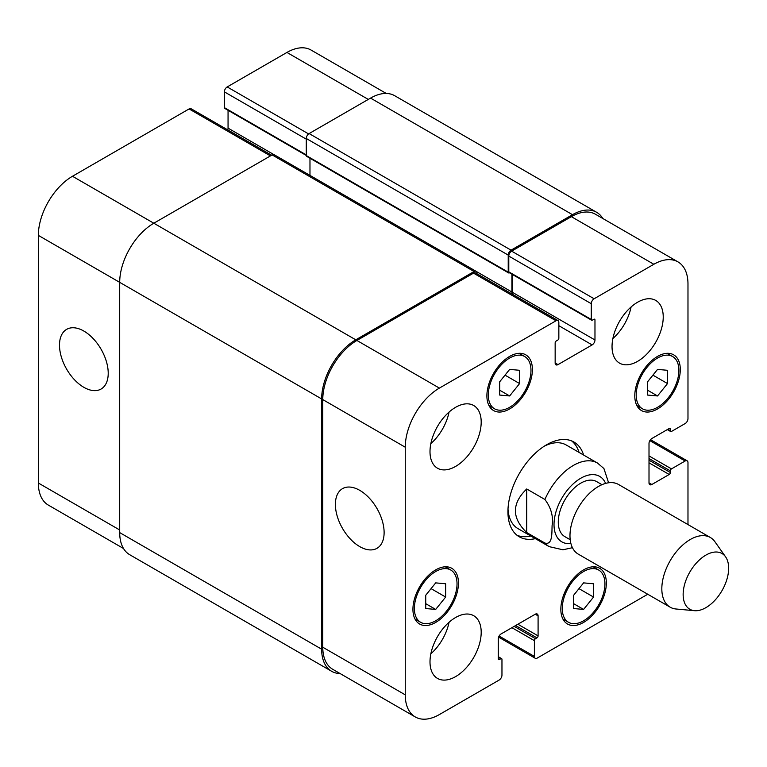<?xml version="1.0" encoding="UTF-8"?>
<svg xmlns="http://www.w3.org/2000/svg" width="767" height="767" viewBox="0 0 767 767"><rect width="100%" height="100%" fill="white"/><g stroke="black" fill="none" stroke-linecap="round" stroke-linejoin="round"><path stroke-width="1.15" d="M526.708 488.982L544.915 499.49C551.07 507.725 553.467 516.373 552.106 525.424C551.761 532.653 552.777 545.327 544.915 543.055L526.708 532.547L526.708 488.982C511.666 503.507 511.666 518.022 526.708 532.547M608.605 482.779L603.917 468.532L597.483 463.047A48.273 27.871 120 0 0 544.915 499.49M579.075 452.415A54.706 31.581 120 0 0 571.597 440.891M517.083 535.318A54.706 31.581 120 0 0 530.802 536.018M597.483 463.047L566.199 444.985A48.273 27.871 120 0 0 544.273 446.183M508.003 509A48.273 27.871 120 0 0 517.936 528.588L549.22 546.65L562.911 549.786L572.45 547.705M535.356 538.645A54.706 31.581 -60 0 1 519.269 536.795A54.706 31.581 -60 0 1 519.269 473.623A54.706 31.581 -60 0 1 573.965 442.041A54.706 31.581 -60 0 1 583.62 455.042M601.98 484.686L596.64 481.599A31.773 18.35 120 0 0 564.857 499.95A31.773 18.35 120 0 0 564.857 536.641L570.197 539.728M725.582 556.832L714.873 541.675A40.22 23.221 120 0 0 710.376 537.514L618.528 484.485A40.22 23.221 120 0 0 578.308 507.716A40.22 23.221 120 0 0 578.308 554.158L670.157 607.186A40.22 23.221 120 0 0 676.005 608.998L694.49 610.695A32.176 18.581 120 0 0 717.26 597.579A32.176 18.581 120 0 0 728.65 568.242A32.176 18.581 120 0 0 725.582 556.832A32.176 18.581 120 0 0 689.811 572.086A32.176 18.581 120 0 0 694.49 610.695M710.376 537.514A40.22 23.221 120 0 0 670.157 560.744A40.22 23.221 120 0 0 670.157 607.186M359.752 546.612A34.457 19.894 60 0 1 337.24 516.249A34.457 19.894 60 0 1 342.523 488.646A34.457 19.894 60 0 1 376.981 508.531A34.457 19.894 60 0 1 376.981 548.319A34.457 19.894 60 0 1 359.752 546.612M83.862 387.325A34.457 19.894 60 0 1 61.35 356.971A34.457 19.894 60 0 1 66.633 329.359A34.457 19.894 60 0 1 101.091 349.253A34.457 19.894 60 0 1 101.081 389.032A34.457 19.894 60 0 1 83.862 387.325M123.506 548.501L48.35 505.108A48.273 27.871 -60 0 1 38.35 483.018L38.35 235.383A48.273 27.871 -60 0 1 72.481 176.266L189.094 108.933A4.027 2.32 -60 0 1 191.108 108.741L271.623 155.222M227.732 129.882A4.027 2.32 120 0 0 228.058 128.147L228.058 110.304M306.282 155.461L224.693 108.358A1.611 0.93 -60 0 1 224.367 107.62L224.367 91.858A4.027 2.32 -60 0 1 227.205 86.93L286.935 52.444A48.273 27.871 -60 0 1 311.076 50.056L386.232 93.449M499.691 381.784L509.643 369.406L519.595 370.288L519.595 383.567L509.643 395.954L499.691 395.063L499.691 381.784M509.643 395.954L499.691 390.202M519.595 383.567L505.022 375.149M647.588 381.793L657.54 369.406L667.501 370.298L667.501 383.567L657.54 395.954L647.588 395.063L647.588 381.793M657.54 395.954L647.588 390.202M667.501 383.567L652.928 375.149M573.639 595.269L583.591 582.882L593.553 583.773L593.553 597.042L583.591 609.429L573.639 608.538L573.639 595.269M583.591 609.429L573.639 603.677M593.553 597.042L578.97 588.634M425.733 595.269L435.694 582.882L445.646 583.773L445.646 597.042L435.694 609.429L425.733 608.538L425.733 595.269M435.694 609.429L425.733 603.677M445.646 597.042L431.073 588.625M562.259 608.471A30.172 17.42 120 0 0 568.51 622.286A30.172 17.42 120 0 0 598.682 604.866A30.172 17.42 120 0 0 598.672 570.025A30.172 17.42 120 0 0 575.432 578.107A30.172 17.42 120 0 0 562.259 608.471M560.84 609.295A32.176 18.581 -60 0 1 574.886 576.909A32.176 18.581 -60 0 1 599.679 568.289A32.176 18.581 -60 0 1 599.679 605.441A32.176 18.581 -60 0 1 567.503 624.022A32.176 18.581 -60 0 1 560.84 609.295M636.207 394.995A30.172 17.42 120 0 0 642.458 408.801A30.172 17.42 120 0 0 672.63 391.391A30.172 17.42 120 0 0 672.63 356.55A30.172 17.42 120 0 0 649.381 364.632A30.172 17.42 120 0 0 636.207 394.995M634.788 395.82A32.176 18.581 -60 0 1 648.834 363.433A32.176 18.581 -60 0 1 673.637 354.814A32.176 18.581 -60 0 1 673.637 391.966A32.176 18.581 -60 0 1 641.452 410.546A32.176 18.581 -60 0 1 634.788 395.82M488.311 394.995A30.172 17.42 120 0 0 494.562 408.801A30.172 17.42 120 0 0 524.724 391.391A30.172 17.42 120 0 0 524.724 356.55A30.172 17.42 120 0 0 501.484 364.632A30.172 17.42 120 0 0 488.311 394.995M486.892 395.81A32.176 18.581 -60 0 1 500.937 363.433A32.176 18.581 -60 0 1 525.731 354.805A32.176 18.581 -60 0 1 525.731 391.966A32.176 18.581 -60 0 1 493.555 410.546A32.176 18.581 -60 0 1 486.892 395.81M414.362 608.471A30.172 17.42 120 0 0 420.604 622.277A30.172 17.42 120 0 0 450.775 604.866A30.172 17.42 120 0 0 450.775 570.025A30.172 17.42 120 0 0 427.526 578.107A30.172 17.42 120 0 0 414.362 608.471M412.934 609.295A32.176 18.581 -60 0 1 426.989 576.909A32.176 18.581 -60 0 1 451.782 568.289A32.176 18.581 -60 0 1 451.782 605.441A32.176 18.581 -60 0 1 419.607 624.022A32.176 18.581 -60 0 1 412.934 609.295M647.751 594.252L537.236 658.067A4.027 2.32 -60 0 1 535.222 658.259A4.027 2.32 -60 0 1 534.388 656.418L534.388 640.656A1.611 0.93 -60 0 1 535.529 638.69L536.948 637.866A1.611 0.93 120 0 0 538.089 635.891L538.089 615.863A4.027 2.32 120 0 0 537.255 614.022A4.027 2.32 120 0 0 535.241 614.223L501.11 633.926A4.027 2.32 120 0 0 498.262 638.853L498.262 658.882A1.611 0.93 120 0 0 498.598 659.62A1.611 0.93 120 0 0 499.403 659.543L500.822 658.719A1.611 0.93 -60 0 1 501.628 658.642A1.611 0.93 -60 0 1 501.963 659.38L501.963 675.142A4.027 2.32 -60 0 1 499.116 680.07L439.386 714.556A48.273 27.871 -60 0 1 415.254 716.944A48.273 27.871 -60 0 1 405.254 694.844L405.254 447.209A48.273 27.871 -60 0 1 439.386 388.092L556.008 320.769A4.027 2.32 -60 0 1 558.012 320.568A4.027 2.32 -60 0 1 558.846 322.408L558.846 338.18A1.611 0.93 -60 0 1 557.714 340.145L556.286 340.97A1.611 0.93 120 0 0 555.155 342.935L555.155 362.973A4.027 2.32 120 0 0 555.979 364.814A4.027 2.32 120 0 0 557.992 364.613L592.124 344.91A4.027 2.32 120 0 0 594.971 339.982L594.971 319.944A1.611 0.93 120 0 0 594.636 319.216A1.611 0.93 120 0 0 593.831 319.293L592.412 320.117A1.611 0.93 -60 0 1 591.606 320.194A1.611 0.93 -60 0 1 591.271 319.455L591.271 303.694A4.027 2.32 -60 0 1 594.118 298.766L653.848 264.279A48.273 27.871 -60 0 1 677.98 261.892A48.273 27.871 -60 0 1 687.98 283.982L687.98 418.638A4.027 2.32 -60 0 1 685.132 423.566L671.48 431.447A1.611 0.93 -60 0 1 670.674 431.533A1.611 0.93 -60 0 1 670.339 430.795L670.339 429.156A1.611 0.93 120 0 0 670.013 428.417A1.611 0.93 120 0 0 669.207 428.494L651.854 438.513A4.027 2.32 120 0 0 649.007 443.441L649.007 482.846A4.027 2.32 120 0 0 649.841 484.686A4.027 2.32 120 0 0 651.854 484.495L669.207 474.476A1.611 0.93 120 0 0 670.339 472.501L670.339 470.861A1.611 0.93 -60 0 1 671.48 468.886L685.132 461.005A4.027 2.32 -60 0 1 687.146 460.814A4.027 2.32 -60 0 1 687.98 462.654L687.98 524.58M612.037 346.55A36.202 20.901 -60 0 1 627.837 310.117A36.202 20.901 -60 0 1 655.737 300.424A36.202 20.901 -60 0 1 655.737 342.226A36.202 20.901 -60 0 1 619.535 363.127A36.202 20.901 -60 0 1 612.037 346.55M429.999 451.648A36.202 20.901 -60 0 1 445.809 415.215A36.202 20.901 -60 0 1 473.699 405.513A36.202 20.901 -60 0 1 473.699 447.314A36.202 20.901 -60 0 1 437.497 468.215A36.202 20.901 -60 0 1 429.999 451.648M429.999 661.844A36.202 20.901 -60 0 1 445.809 625.412A36.202 20.901 -60 0 1 473.699 615.709A36.202 20.901 -60 0 1 473.699 657.511A36.202 20.901 -60 0 1 437.497 678.412A36.202 20.901 -60 0 1 429.999 661.844M612.881 338.515A36.202 20.901 120 0 0 631.097 306.963M430.853 443.604A36.202 20.901 120 0 0 449.069 412.061M430.853 653.8A36.202 20.901 120 0 0 449.069 622.258M309.973 158.251L309.973 175.394M476.096 271.307L274.155 154.713A4.027 2.32 120 0 0 272.151 154.915L153.822 223.226A48.273 27.871 120 0 0 119.7 282.342L119.7 532.605A48.273 27.871 120 0 0 129.69 554.704L331.632 671.288A48.273 27.871 -60 0 1 321.641 649.198L321.641 398.936A48.273 27.871 -60 0 1 355.773 339.819L474.092 271.508A4.027 2.32 -60 0 1 476.096 271.307A4.027 2.32 -60 0 1 476.93 273.148L476.93 273.761M596.63 212.296L394.689 95.712A48.273 27.871 120 0 0 370.557 98.099L309.12 133.563A4.027 2.32 120 0 0 306.282 138.491L306.282 155.576A1.611 0.93 120 0 0 306.608 156.305L508.55 272.899A1.611 0.93 -60 0 1 508.224 272.16L508.224 255.085A4.027 2.32 -60 0 1 511.062 250.157L572.498 214.693A48.273 27.871 -60 0 1 596.63 212.296A48.273 27.871 -60 0 1 602.824 218.499M415.254 716.944L332.773 669.323A48.273 27.871 -60 0 1 322.773 647.223L322.773 399.588A48.273 27.871 -60 0 1 356.904 340.471L473.517 273.148A4.027 2.32 -60 0 1 475.53 272.947L558.012 320.568M512.155 294.097A4.027 2.32 120 0 0 512.49 292.361L512.49 274.509M591.606 320.194L509.125 272.573A1.611 0.93 -60 0 1 508.789 271.834L508.789 256.073A4.027 2.32 -60 0 1 511.637 251.145L571.367 216.658A48.273 27.871 -60 0 1 595.499 214.271L677.98 261.892M340.097 673.551A48.273 27.871 -60 0 1 331.632 671.288M511.589 293.761A4.027 2.32 120 0 0 511.915 292.035L511.915 274.183M509.451 272.764L509.355 272.822A1.611 0.93 -60 0 1 508.55 272.899M605.604 483.402A37.813 21.831 120 0 0 583.534 476.815A37.813 21.831 120 0 0 558.472 504.916A37.813 21.831 120 0 0 570.897 543.506M544.915 543.055A48.273 27.871 120 0 0 549.22 546.65M270.444 155.902L189.094 108.933M273.848 154.589L228.058 128.147M306.282 154.915L224.367 107.62M306.282 139.153L224.367 91.858M308.602 133.928L227.205 86.93M368.285 99.413L286.935 52.444M119.7 529.978L38.35 483.018M321.641 398.936L38.35 235.383M355.773 339.819L72.481 176.266M473.517 273.148L556.008 320.769M555.155 362.973L557.992 364.613M558.846 325.697L592.124 344.91M512.49 292.361L594.971 339.982M593.831 319.293L594.971 319.944M508.789 271.834L591.271 319.455M508.789 256.073L591.271 303.694M511.637 251.145L594.118 298.766M571.367 216.658L653.848 264.279M667.779 429.319L670.339 430.795M669.207 428.494L670.339 429.156M649.007 482.846L651.854 484.495M649.007 462.817L669.207 474.476M649.007 460.19L670.339 472.501M649.007 455.914L671.48 468.886M649.007 458.541L670.339 470.861M649.841 440.632L685.132 461.005M499.096 636.044L534.388 656.418M511.915 627.684L534.388 640.656M514.197 626.371L535.529 638.69M515.616 625.546L536.948 637.866M517.888 624.233L538.089 635.891M535.241 614.223L538.089 615.863M498.262 658.882L499.403 659.543M498.262 657.242L500.822 658.719M322.773 647.223L405.254 694.844M322.773 399.588L405.254 447.209M356.904 340.471L439.386 388.092M272.151 154.915L474.092 271.508M476.365 271.508L511.915 292.035M306.282 155.576L508.224 272.16M306.282 138.491L508.224 255.085M309.12 133.563L511.062 250.157M370.557 98.099L572.498 214.693M119.7 532.605L321.641 649.198M598.672 570.025L593.083 566.794M568.51 622.286L562.911 619.046M672.63 356.55L667.031 353.319M642.458 408.801L636.859 405.57M524.724 356.55L519.125 353.319M494.562 408.801L488.962 405.57M450.775 570.025L445.176 566.794M420.604 622.277L415.005 619.046M667.309 429.587L670.674 431.533M650.521 439.664L687.146 460.814M498.598 637.118L535.222 658.259M498.262 656.696L501.628 658.642"/></g></svg>
